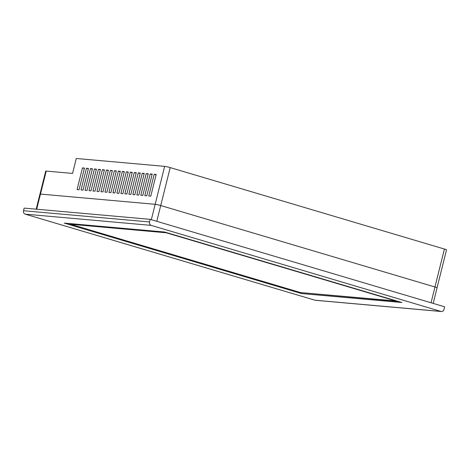<?xml version="1.0" encoding="UTF-8"?>
<svg xmlns="http://www.w3.org/2000/svg" width="470" height="470" viewBox="0 0 470 470"><rect width="100%" height="100%" fill="white"/><g stroke="black" fill="none" stroke-linecap="round" stroke-linejoin="round"><path stroke-width="0.7" d="M395.693 300.929L299.942 292.528L69.848 224.19L166.268 232.785L396.357 301.123L299.942 292.528M70.547 224.249L299.972 292.393M401.21 302.298L301.476 293.544L64.261 223.086L164.665 232.039L401.879 302.498L301.476 293.544M64.96 223.15L301.511 293.409M443.991 309.43A2.802 2.468 -84.9 0 1 441.365 311.516A2.802 2.468 -84.9 0 1 440.942 311.434L151.211 225.383A2.802 2.468 -84.9 0 1 149.513 221.963L150.165 219.343L444.644 306.804L443.991 309.43M150.165 219.343L24.152 208.104L23.5 210.73A2.802 2.468 95.1 0 0 25.198 214.15L314.929 300.201A2.802 2.468 95.1 0 0 315.352 300.283L441.365 311.516M433.193 303.403L437.077 287.84A4.207 0.352 -166 0 0 434.985 287L160.722 205.537A4.207 0.352 -166 0 0 155.165 204.303L40.461 194.075A4.207 0.352 -166 0 0 39.938 194.116L36.184 209.179M156.181 174.47L150.776 196.16L148.784 195.978L154.189 174.294L156.181 174.47M156.087 174.858L154.189 174.294M152.198 174.117L146.787 195.802L144.795 195.626L150.206 173.941L152.198 174.117M152.098 174.505L150.206 173.941M148.215 173.765L142.804 195.45L140.812 195.267L146.217 173.583L148.215 173.765M148.115 174.147L146.217 173.583M144.225 173.407L138.82 195.091L136.829 194.915L142.234 173.23L144.225 173.407M144.131 173.794L142.234 173.23M140.242 173.054L134.837 194.739L132.846 194.557L138.25 172.872L140.242 173.054M140.148 173.436L138.25 172.872M136.259 172.696L130.854 194.38L128.862 194.204L134.267 172.519L136.259 172.696M136.165 173.083L134.267 172.519M132.276 172.343L126.871 194.028L124.873 193.851L130.284 172.161L132.276 172.343M132.182 172.725L130.284 172.161M128.292 171.985L122.882 193.669L120.89 193.493L126.301 171.809L128.292 171.985M128.192 172.373L126.301 171.809M124.309 171.632L118.898 193.317L116.907 193.141L122.312 171.456L124.309 171.632M124.209 172.014L122.312 171.456M120.32 171.274L114.915 192.959L112.923 192.782L118.328 171.098L120.32 171.274M120.226 171.662L118.328 171.098M116.337 170.921L110.932 192.606L108.94 192.43L114.345 170.745L116.337 170.921M116.243 171.303L114.345 170.745M112.354 170.563L106.948 192.248L104.957 192.071L110.362 170.387L112.354 170.563M112.26 170.951L110.362 170.387M108.37 170.211L102.965 191.895L100.968 191.719L106.379 170.034L108.37 170.211M108.27 170.598L106.379 170.034M104.387 169.852L98.976 191.543L96.985 191.361L102.395 169.676L104.387 169.852M104.287 170.24L102.395 169.676M100.398 169.5L94.993 191.184L93.001 191.008L98.406 169.323L100.398 169.5M100.304 169.887L98.406 169.323M96.415 169.147L91.01 190.832L89.018 190.65L94.423 168.965L96.415 169.147M96.321 169.529L94.423 168.965M92.431 168.789L87.026 190.473L85.035 190.297L90.44 168.613L92.431 168.789M92.337 169.177L90.44 168.613M88.448 168.436L83.043 190.121L81.052 189.939L86.457 168.254L88.448 168.436M88.354 168.818L86.457 168.254M84.465 168.078L79.06 189.763L77.062 189.586L82.473 167.902L84.465 168.078M84.365 168.466L82.473 167.902M437.047 287.787L446.5 249.881A4.207 0.352 -166 0 0 444.414 249.041L170.193 167.596A4.207 0.352 -166 0 0 164.641 166.362L76.281 158.484L72.556 173.424L46.23 171.074A4.207 0.352 -166 0 0 45.713 171.115L39.991 194.081M314.929 300.201L440.942 311.434M25.198 214.15L151.211 225.383M23.5 210.73L149.513 221.963M431.055 302.768L434.985 287M156.786 221.305L160.722 205.537M151.328 219.684L155.165 204.303M36.684 209.221L40.461 194.075M40.496 194.081L46.23 171.074M434.95 286.988L444.414 249.041M160.728 205.543L170.193 167.596M155.176 204.303L164.641 166.362"/></g></svg>
